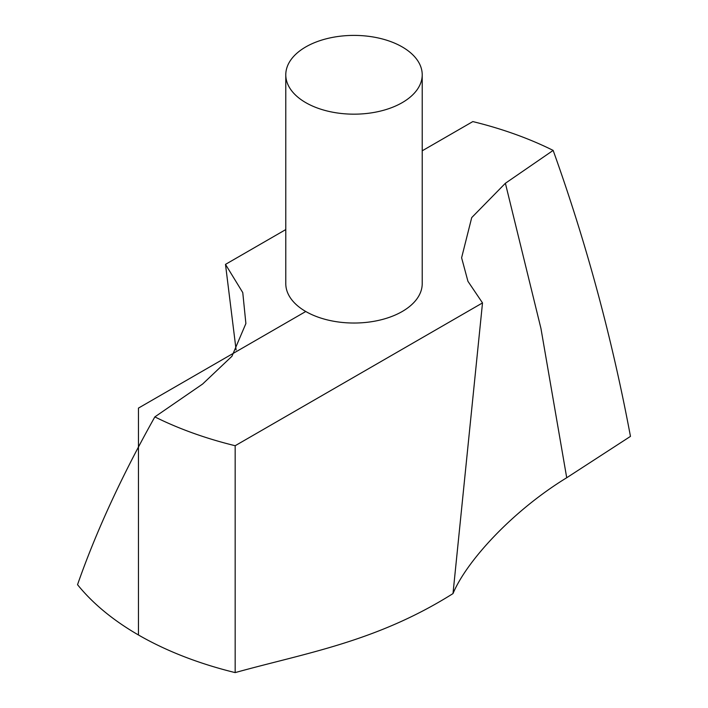 <?xml version="1.0" encoding="UTF-8"?>
<svg xmlns="http://www.w3.org/2000/svg" width="708" height="708" viewBox="0 0 708 708"><rect width="100%" height="100%" fill="white"/><g stroke="black" fill="none" stroke-linecap="round" stroke-linejoin="round"><path stroke-width="1.06" d="M482.511 302.918L467.944 281.315L461.607 257.783L471.714 217.595L505.388 183.266L553.152 150.406C586.242 242.57 612.013 337.893 630.465 436.385L566.719 477.741C512.433 510.928 466.519 561.178 452.996 593.587L482.511 302.918L235.171 445.721L235.171 672.6C306.139 652.873 376.399 641.82 452.996 593.587M236.109 350.009L225.489 264.376L242.764 292.581L245.888 323.556L231.959 356.248L202.612 384.037L154.848 416.897C121.758 475.918 95.987 531.85 77.535 584.675A304.838 176 0 0 0 235.171 672.6M285.784 74.782L285.784 283.651A68.216 39.383 0 0 0 327.892 320.034A68.216 39.383 0 0 0 402.233 311.502A68.216 39.383 0 0 0 422.216 283.651L422.216 74.782A68.216 39.383 0 0 0 354 35.4A68.216 39.383 0 0 0 285.784 74.782A68.216 39.383 0 0 0 327.892 111.174A68.216 39.383 0 0 0 402.233 102.633A68.216 39.383 0 0 0 422.216 74.782M553.152 150.406A304.838 176 0 0 0 472.829 121.581L422.216 150.804M225.489 264.376L285.784 229.569M154.848 416.897A304.838 176 0 0 0 235.171 445.721M305.767 311.502L138.449 408.1L138.449 634.979M505.388 183.266L540.947 328.459L566.719 477.741"/></g></svg>
